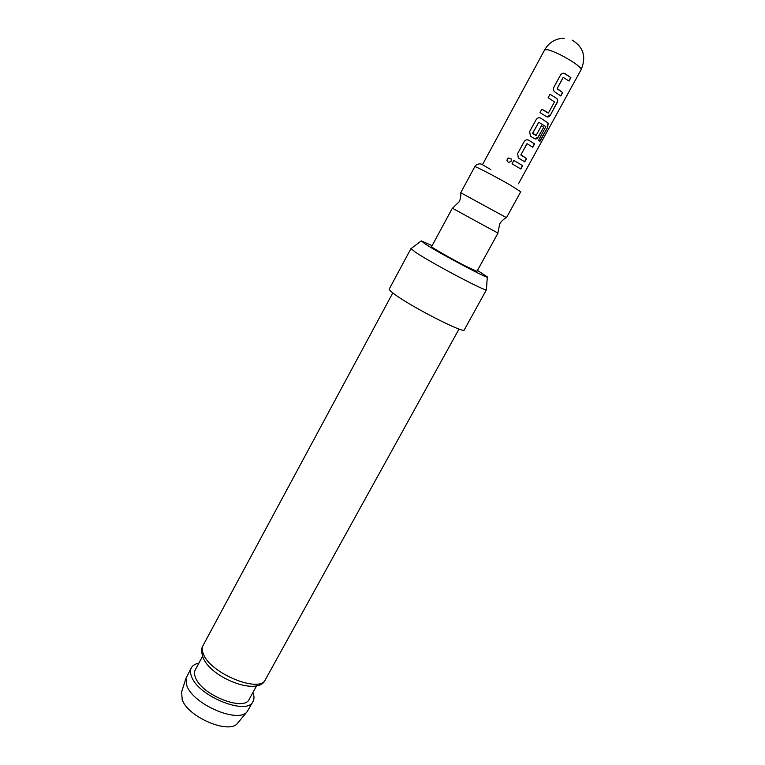<?xml version="1.0" encoding="UTF-8"?>
<svg xmlns="http://www.w3.org/2000/svg" width="765" height="765" viewBox="0 0 765 765"><rect width="100%" height="100%" fill="white"/><g stroke="black" fill="none" stroke-linecap="round" stroke-linejoin="round"><path stroke-width="1.15" d="M508.811 162.39L511.183 161.157L511.259 158.967L508.151 158.001L506.946 160.64M511.23 161.166L511.307 158.977L508.132 157.982L507.185 158.948C507.08 162.362 508.429 163.098 511.23 161.166L511.183 161.157M460.846 192.799L506.344 217.604M487.19 227.253L452.354 208.195L431.603 246.607C430.437 246.837 451.35 258.857 465.828 266.258L476.958 271.336L497.996 233.076L487.19 227.253M238.001 722.705L237.542 723.26C229.423 734.668 188.027 717.226 182.194 699.698L181.63 691.981M191.365 667.797L185.971 678.278L186.87 685.794C193.354 704.603 238.594 723.795 247.172 711.641L253.052 701.438C247.487 715.887 198.718 696.657 191.68 676.862C190.179 673.267 190.074 670.245 191.365 667.797C192.704 665.407 195.209 663.857 198.881 663.15M432.11 245.67L421.324 240.899L425.13 243.949C439.875 253.559 491.407 280.812 487.324 276.882L477.465 270.399M486.473 289.734C487.86 292.842 431.106 262.892 415.328 252.134L410.977 248.577L389.27 288.979C388.983 289.562 390.293 290.977 393.21 293.224C408.175 305.225 464.871 334.362 464.269 329.868L486.473 289.734M256.657 685.756L249.237 699.22C244.331 711.842 201.836 695.089 195.601 677.79C194.262 674.625 194.157 671.957 195.295 669.805L202.591 656.284M252.89 692.593C254.286 696.064 254.343 699.009 253.052 701.438M570.9 77.628L565.086 73.622C563.289 72.752 561.749 73.249 560.487 75.104L553.908 87.162C553.038 89.189 553.382 90.815 554.941 92.049L560.831 95.998L562.705 92.584L557.188 88.539L563.269 77.418L569.026 81.061L570.9 77.628L563.862 73.191M556.643 98.398L550.025 94.258L548.151 97.691L554.482 101.936L548.448 112.952L541.869 109.204L540.004 112.618L546.631 116.691C548.056 117.389 549.327 116.806 550.446 114.941L556.968 103.046C557.953 101.066 557.857 99.526 556.671 98.427L550.006 94.286M548.132 123.06L540.74 118.164C538.923 117.332 537.403 117.829 536.15 119.656L529.657 131.542L530.413 136.113L534.572 138.695C536.016 139.364 537.288 138.771 538.407 136.925L543.705 127.248L541.448 125.737L536.179 135.357L532.746 133.244L538.742 122.276L545.856 126.636L538.541 140.272L539.937 141.343L547.683 127.239L548.189 123.098L540.74 118.164M527.228 143.801L532.756 147.234L534.592 143.877L528.692 140.196C526.875 139.383 525.354 139.88 524.121 141.697L517.666 153.507L518.297 157.906L524.733 161.864L526.569 158.527L520.955 154.807L526.913 143.916M522.658 165.651L513.87 160.449L512.043 163.806L520.831 168.989L522.658 165.651L513.86 160.468M520.64 168.874L522.457 165.556M528.692 140.196L528.003 139.909M534.592 143.877L528.567 140.158M532.564 147.109L534.391 143.782M520.955 154.807L526.789 143.877M526.569 158.527L520.908 155.094M524.551 161.75L526.368 158.431M539.727 141.162L547.683 127.239M547.434 127.114L547.903 122.955M540.616 118.126L539.87 117.82M534.783 138.8L538.407 136.925M538.206 136.83L543.705 127.248M543.504 127.153L541.429 125.776M532.823 133.588L535.892 135.472M532.622 133.206L538.742 122.276M548.161 113.067L541.85 109.232M556.968 103.046L556.767 102.959C557.742 100.98 557.656 99.45 556.49 98.36L556.461 98.331M550.446 114.941L556.767 102.959M546.908 116.835L550.245 114.855M568.844 80.918L570.69 77.542M557.188 88.539L563.145 77.389M562.705 92.584L557.13 88.864M560.649 95.864L562.495 92.498M506.487 217.643L520.736 191.747L510.274 185.101C496.016 176.849 474.319 165.613 474.788 166.694L460.731 192.694M572.287 40.163C583.513 47.153 586.459 56.973 581.123 69.653C581.477 68.534 579.029 66.172 573.769 62.577C563.977 56.256 555.371 51.982 547.96 49.744L544.699 49.792L482.715 164.265M203.528 654.391C210.958 673.822 260.157 693.559 265.426 679.578C258.675 696.81 210.605 677.876 203.069 657.527C201.224 652.306 201.214 648.318 203.031 645.555C201.788 647.907 201.96 650.852 203.528 654.391M506.411 217.566C500.74 220.875 499.535 224.374 499.698 223.982L497.881 233.009M460.836 192.723C461.132 199.283 458.847 202.19 459.077 201.845L452.478 208.252M237.542 723.26L247.172 711.641M487.305 277.083L486.425 289.505M459.038 329.026L265.426 679.578M581.123 69.653L518.479 183.763M392.808 292.918L203.031 645.555M421.161 241.013L411.197 248.491M181.41 692.66L185.971 678.278M564.35 38.25C555.763 38.346 549.213 42.19 544.699 49.792M490.834 169.591C479.684 163.069 482.294 164.446 479.846 163.825C477.255 164.112 475.572 165.077 474.788 166.694"/></g></svg>

